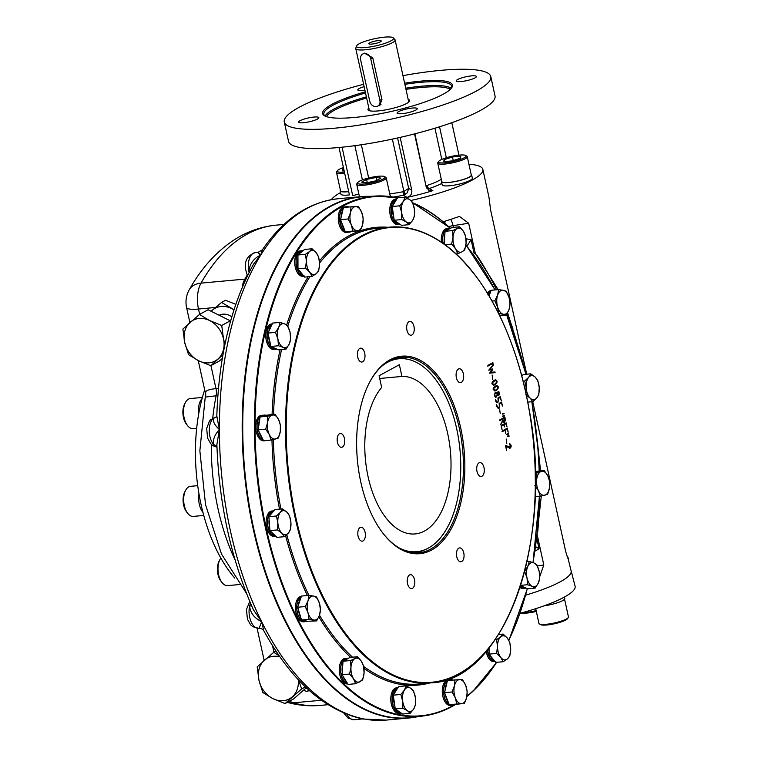 <?xml version="1.0" encoding="UTF-8"?>
<svg xmlns="http://www.w3.org/2000/svg" width="758" height="758" viewBox="0 0 758 758"><rect width="100%" height="100%" fill="white"/><g stroke="black" fill="none" stroke-linecap="round" stroke-linejoin="round"><path stroke-width="1.14" d="M343.185 170.891L342.768 168.987L343.668 168.693M344.132 170.806L342.597 170.948L342.768 168.987M344.407 172.038A14.099 2.691 167.6 0 1 343.952 172.085A14.099 2.691 167.6 0 1 337.433 170.683A14.099 2.691 167.6 0 1 343.421 167.546M344.663 173.222A15.103 2.88 167.6 0 1 343.658 173.326A15.103 2.88 167.6 0 1 336.505 172.436A15.103 2.88 167.6 0 1 336.666 171.829L337.433 170.683M336.505 172.436L340.541 190.779A15.103 2.88 -12.4 0 0 347.695 191.67A15.103 2.88 -12.4 0 0 348.699 191.566M340.408 190.163A15.454 2.947 -12.4 0 0 340.2 190.855A15.454 2.947 -12.4 0 0 348.718 191.641M340.2 190.855L340.92 194.133A15.454 2.947 -12.4 0 0 349.419 194.92M441.658 180.887A15.454 2.947 -12.4 0 0 441.45 181.579L442.17 184.857A15.454 2.947 -12.4 0 0 453.53 185.246A15.454 2.947 -12.4 0 0 470.216 180.347A15.454 2.947 -12.4 0 0 472.357 178.215L471.637 174.937A15.454 2.947 -12.4 0 0 471.154 174.406M410.817 200.491A78.027 14.885 -12.4 0 0 461.48 185.16A78.027 14.885 -12.4 0 0 482.846 169.422A78.027 14.885 -12.4 0 0 480.648 166.836A78.027 14.885 -12.4 0 0 468.918 164.211M340.569 192.541A78.027 14.885 -12.4 0 0 331.331 199.676M427.114 188.723L427.588 188.751A3.023 1.525 90.2 0 1 426.299 185.587L427.038 185.473A3.023 1.478 71.3 0 0 429.255 188.534L432.846 190.646A57.892 11.038 167.6 0 1 407.065 197.383L403.474 195.27L407.273 192.816L408.685 188.42L403.872 191.442L405.17 194.617M390.503 196.625A15.454 2.947 -12.4 0 0 390.607 196.114A15.454 2.947 -12.4 0 0 390.124 195.573M390.209 196.587A15.103 2.88 -12.4 0 0 390.266 196.189L386.229 177.846A15.103 2.88 167.6 0 1 384.135 179.93A15.103 2.88 167.6 0 1 367.829 184.715A15.103 2.88 167.6 0 1 356.724 184.327A15.103 2.88 167.6 0 1 356.885 183.72L357.653 182.583A14.099 2.691 167.6 0 1 370.69 177.495A14.099 2.691 167.6 0 1 384.657 176.642A14.099 2.691 167.6 0 1 383.074 179.04A14.099 2.691 167.6 0 1 366.578 183.701A14.099 2.691 167.6 0 1 357.653 182.583M384.657 176.642L385.831 177.363A15.103 2.88 167.6 0 1 386.229 177.846M376.243 177.419L380.923 178.111L375.949 180.821L366.294 182.83L361.604 182.128L366.578 179.428L376.243 177.419L376.878 180.319M367.279 182.621L366.578 179.428M441.45 181.579A15.454 2.947 -12.4 0 0 448.764 182.488A15.454 2.947 -12.4 0 0 469.496 177.069A15.454 2.947 -12.4 0 0 471.637 174.937M437.754 163.159L441.791 181.503A15.103 2.88 -12.4 0 0 452.896 181.882A15.103 2.88 -12.4 0 0 469.193 177.097A15.103 2.88 -12.4 0 0 471.286 175.013L467.26 156.669A15.103 2.88 167.6 0 1 453.123 162.733A15.103 2.88 167.6 0 1 437.754 163.159A15.103 2.88 167.6 0 1 437.916 162.553L438.683 161.407A14.099 2.691 167.6 0 1 459.386 155.096A14.099 2.691 167.6 0 1 465.687 155.466A14.099 2.691 167.6 0 1 452.877 161.577A14.099 2.691 167.6 0 1 438.683 161.407M465.687 155.466L466.852 156.186A15.103 2.88 167.6 0 1 467.26 156.669M444.017 159.711L452.46 156.991L460.741 156.224L460.58 158.195L452.128 160.914L443.847 161.672L444.017 159.711L444.434 161.615M453.246 160.554L452.46 156.991M443.439 221.923L445.95 220.872A78.027 14.885 167.6 0 0 457.557 217.034L459.575 216.513L468.681 223.25L475.351 253.589L498.167 289.641M516.729 341.877L507.614 312.798M537.005 534.703L541.297 496.092M540.644 471.59L537.119 439.242M568.017 558.333L571.134 570.992A78.027 14.885 167.6 0 1 549.768 586.73A78.027 14.885 167.6 0 1 525.645 595.182A78.065 14.885 -12.4 0 0 571.153 570.878A78.065 14.885 -12.4 0 0 571.039 570.537M532.741 401.645L565.686 551.511C567.571 557.755 568.462 560.029 568.358 558.333A78.027 14.885 -12.4 0 0 567.183 556.571M482.846 169.422L489.005 197.421L490.559 209.786L526.706 374.196M466.947 246.161L471.097 239.736L466.018 238.779M535.555 546.594L539.061 548.849L534.902 551.151M417.402 716.746A261.785 141.424 -95.2 0 1 408.884 718.015A261.785 141.424 -95.2 0 1 244.171 470.225A261.785 141.424 -95.2 0 1 361.121 196.635A261.785 141.424 -95.2 0 1 369.724 196.331M471.097 239.736L474.157 253.627L475.351 253.589M507.159 313.632A271.847 146.863 84.8 0 1 512.91 328.82A6.045 2.179 -19.6 0 0 512.19 328.906M537.147 534.636L543.808 564.966L539.762 576.544M262.353 249.827L260.818 254.953A261.785 141.424 -95.2 0 1 338.333 198.719C308.857 201.95 283.53 218.986 262.353 249.827M253.57 264.04L260.818 254.953C257.692 251.741 257.275 251.571 259.577 254.432M253.579 264.04C231.095 305.123 218.844 355.786 216.816 416.028L219.375 429.568A261.785 141.424 -95.2 0 1 260.818 254.953C253.494 258.506 249.524 264.068 248.908 271.639A6.045 1.09 -12 0 1 249.543 271.591M253.361 609.707L261.614 621.655A261.785 141.424 -95.2 0 1 219.375 429.568L216.883 444.69C219.166 504.999 231.332 560.01 253.361 609.697L253.333 609.621M359.008 718.072L362.779 718.707A261.785 141.424 -95.2 0 1 261.614 621.655L263.775 630.722C290.371 679.14 322.112 708.256 359.008 718.072L358.894 718.044M408.884 718.015L386.106 720.1L363.651 719.048L351.125 715.808M445.183 221.128A10.072 4.719 -108.3 0 0 444.87 223.146M519.979 613.326A78.633 14.999 -12.4 0 0 575.095 586.209L571.153 570.878M216.816 416.028L215.897 417.26A6.045 4.936 60.4 0 1 214.22 417.781C212.363 420.652 214.078 424.575 219.375 429.568C214.107 435.395 212.411 440.635 214.277 445.287A6.045 4.283 -45.4 0 1 216.93 445.95M251.533 605.576A6.045 2.634 12.9 0 1 249.628 606.059C250.282 612.89 254.271 618.092 261.614 621.655L259.189 628.211C261.273 628.42 262.799 629.254 263.775 630.722M363.651 719.048L362.03 718.982L362.779 718.707A261.785 141.424 -95.2 0 0 386.106 720.1M205.74 397.04L205.683 391.772C206.773 390.247 210.203 389.195 215.992 388.627A10.072 5.439 -95.2 0 1 216.115 395.78L205.74 397.04A25.175 10.65 12.2 0 0 205.086 398.594C205.532 395.25 205.475 392.691 204.906 390.91L198.236 360.571M564.435 597.029L564.767 598.517A15.454 2.947 167.6 0 1 544.178 605.803M247.515 275.685A6.045 2.805 155.1 0 1 247.449 275.571C243.024 263.822 245.592 256.185 255.162 252.641A15.103 8.158 84.8 0 0 248.908 271.639A15.103 8.158 -95.2 0 0 249.098 272.473M522.745 612.568A15.103 2.88 -12.4 0 0 536.133 610.616M535.716 608.683L538.947 623.417A15.103 2.88 -12.4 0 0 539.355 623.9A15.103 2.88 -12.4 0 0 551.473 623.559A15.103 2.88 -12.4 0 0 566.359 619.011A15.103 2.88 -12.4 0 0 568.292 617.543A15.103 2.88 -12.4 0 0 568.453 616.927L564.558 599.199M235.795 304.328L225.533 300.272L221.535 302.451L234.014 309.681M211.169 311.301A23.157 18.978 61.5 0 1 212.193 310.316L221.535 302.451M308.733 689.988L307.085 691.58L303.437 690.273M309.217 690.424L307.085 691.58M521.106 613.023A14.099 2.691 -12.4 0 0 536.304 611.393M539.355 623.9L540.52 624.62A14.099 2.691 -12.4 0 0 551.833 624.298A14.099 2.691 -12.4 0 0 565.724 620.053A14.099 2.691 -12.4 0 0 567.534 618.68L568.292 617.543M212.193 310.316A23.157 18.978 61.5 0 1 231.607 308.534A23.157 18.978 -118.5 0 1 233.947 309.88M305.199 688.719A23.157 18.978 -118.5 0 0 307.056 688.454M204.679 389.868A133.408 72.076 84.8 0 0 234.791 578.117M219.147 315.262A15.103 12.374 61.5 0 1 231.815 316.806M202.964 512.446A15.454 8.347 -95.2 0 1 198.994 493.884M198.681 413.944A15.454 8.347 -95.2 0 1 202.073 398.594M222.956 354.744L210.762 365.707L198.615 360.751L188.543 354.668L184.677 342.417L182.905 329.029L199.487 314.437L208.08 309.766L230.299 320.805L230.46 321.525M222.321 358.43L219.356 361.035L210.762 365.707M306.308 687.743L293.63 698.895L285.046 703.566L272.889 698.611L262.827 692.528L258.961 680.277L257.189 666.888L273.771 652.297L275.969 651.103M199.487 314.437L209.559 320.52L221.715 325.476L230.299 320.805M224.936 344.369L223.496 338.864L221.715 325.476M273.771 652.297L279.171 655.831M305.417 686.909L301.637 688.965L298.586 680.002M301.637 688.965L285.046 703.566M197.724 485.67L190.514 486.333A15.103 8.158 84.8 0 0 188.714 486.892A15.103 8.158 84.8 0 0 185.625 490.312A15.103 8.158 84.8 0 0 187.738 513.374A15.103 8.158 84.8 0 0 193.271 516.406L203.76 515.449M220.853 558.077A15.103 8.158 84.8 0 0 219.953 559.527A15.103 8.158 84.8 0 0 218.598 563.27A15.103 8.158 84.8 0 0 222.066 582.589A15.103 8.158 84.8 0 0 227.599 585.621L239.31 584.551M202.386 397.448L190.324 398.547A15.103 8.158 84.8 0 0 185.435 402.536A15.103 8.158 84.8 0 0 187.548 425.598A15.103 8.158 84.8 0 0 193.082 428.63L196.673 428.298M218.02 358.979A23.157 18.978 61.5 0 1 198.615 360.751A23.157 18.978 -118.5 0 1 184.677 342.417A23.157 18.978 61.5 0 1 190.154 322.302A23.157 18.978 61.5 0 1 209.559 320.52A23.157 18.978 61.5 0 1 223.496 338.864A23.157 18.978 61.5 0 1 218.02 358.979M298.245 679.642A23.157 18.978 61.5 0 1 292.304 696.829A23.157 18.978 61.5 0 1 272.889 698.611A23.157 18.978 -118.5 0 1 258.961 680.277A23.157 18.978 61.5 0 1 264.438 660.161A23.157 18.978 61.5 0 1 279.901 656.873M185.625 490.312L184.772 491.942A13.085 7.068 84.8 0 0 186.601 511.934L187.738 513.374M219.953 559.527L219.1 561.157A13.085 7.068 84.8 0 0 217.925 564.397A13.085 7.068 84.8 0 0 220.929 581.149L222.066 582.589M185.435 402.536L184.582 404.166A13.085 7.068 84.8 0 0 186.411 424.148L187.548 425.598M458.941 155.134L451.806 122.701M432.846 190.646L428.715 190.173L426.11 186.506L414.55 133.91M441.848 183.417A43.291 8.262 -12.4 0 1 429.255 188.534L427.588 188.751M407.065 197.383C410.628 196.265 412.2 193.887 411.784 190.249L400.167 137.387M389.754 193.877A40.278 7.684 -12.4 0 0 403.057 191.736L403.474 195.27A43.291 8.262 -12.4 0 1 393.175 197.033M349.135 193.555L339.006 147.497M358.866 194.057L352.707 195.659L342.057 147.204M363.622 84.29A105.722 20.163 -12.4 0 0 298.946 107.418A105.722 20.163 -12.4 0 0 284.288 122L288.533 141.31A105.722 20.163 -12.4 0 0 396.112 138.297A105.722 20.163 -12.4 0 0 495.031 95.906L490.786 76.596A105.722 20.163 -12.4 0 0 402.953 75.639M425.92 185.634L414.91 133.815M403.057 191.736L403.872 191.442L392.369 139.112M364.134 86.649A10.318 1.971 -12.4 0 0 357.795 89.946A10.318 1.971 -12.4 0 0 362.684 90.553A10.318 1.971 -12.4 0 0 364.939 90.278M317.403 119.091A10.318 1.971 -12.4 0 0 318.834 117.67A10.318 1.971 -12.4 0 0 308.335 117.964A10.318 1.971 -12.4 0 0 298.671 122.104A10.318 1.971 -12.4 0 0 306.26 122.36A10.318 1.971 -12.4 0 0 317.403 119.091M412.39 108.043A10.318 1.971 -12.4 0 0 402.043 110.223A10.318 1.971 -12.4 0 0 397.116 113.084A10.318 1.971 -12.4 0 0 404.706 113.34A10.318 1.971 -12.4 0 0 415.839 110.071A10.318 1.971 -12.4 0 0 417.27 108.65A10.318 1.971 -12.4 0 0 412.39 108.043M457.671 79.505A10.318 1.971 -12.4 0 0 456.24 80.926A10.318 1.971 -12.4 0 0 463.83 81.191A10.318 1.971 -12.4 0 0 474.963 77.922A10.318 1.971 -12.4 0 0 476.403 76.492A10.318 1.971 -12.4 0 0 468.814 76.236A10.318 1.971 -12.4 0 0 457.671 79.505M284.288 122A105.722 20.163 -12.4 0 0 391.867 118.987A105.722 20.163 -12.4 0 0 490.786 76.596M365.28 91.822A66.448 12.678 -12.4 0 0 324.396 115.699A66.448 12.678 -12.4 0 0 377.721 114.193A66.448 12.678 -12.4 0 0 443.222 94.2A66.448 12.678 -12.4 0 0 451.73 87.71A66.448 12.678 -12.4 0 0 404.611 83.181M405.71 88.203A65.444 12.479 167.6 0 1 451.275 88.316A65.444 12.479 -12.4 0 0 451.664 86.213A65.444 12.479 -12.4 0 0 404.867 84.337M365.527 92.988A65.444 12.479 -12.4 0 0 323.827 114.316A65.444 12.479 -12.4 0 0 325.03 116.05M408.183 99.45A21.347 4.074 167.6 0 1 409.434 101.364A21.347 4.074 167.6 0 1 389.688 109.067A21.347 4.074 167.6 0 1 368.53 110.355A21.347 4.074 167.6 0 1 368.852 108.091M369.269 110.687A20.343 3.875 167.6 0 1 369.155 110.422A20.343 3.875 167.6 0 1 369.241 109.844M408.571 101.202A20.343 3.875 167.6 0 1 408.884 101.686A20.343 3.875 167.6 0 1 408.894 101.97M356.516 46.001L355.805 48.152A20.134 3.837 -12.4 0 0 355.767 48.597A20.134 3.837 -12.4 0 0 376.262 48.029A20.134 3.837 -12.4 0 0 395.108 39.956A20.134 3.837 -12.4 0 0 394.89 39.558L393.345 37.9A18.978 3.619 -12.4 0 0 378.574 37.957A18.978 3.619 -12.4 0 0 359.112 43.803A18.978 3.619 -12.4 0 0 356.516 46.001A18.978 3.619 -12.4 0 0 375.788 45.878A18.978 3.619 -12.4 0 0 393.345 37.9M379.379 105.741L381.975 99.753L372.746 57.76L364.38 53.145L362.807 53.998A6.045 4.955 -118.5 0 0 360.628 59.768L369.762 101.278A6.045 4.955 -118.5 0 0 377.702 106.12A6.045 4.955 -118.5 0 0 379.881 100.35L370.757 58.84A6.045 4.955 -118.5 0 0 362.807 53.998M380.327 41.861A6.339 1.213 167.6 0 1 373.827 43.812A6.339 1.213 167.6 0 1 368.89 43.831A6.339 1.213 167.6 0 1 374.755 41.159A6.339 1.213 167.6 0 1 381.198 41.121A6.339 1.213 167.6 0 1 380.327 41.861M379.947 104.898A6.045 4.955 -118.5 0 0 380.563 104.841M279.351 261.103A261.065 141.035 84.8 0 0 316.768 669.475M301.371 596.347L301.267 596.356A12.791 6.907 84.8 0 0 295.449 607.632A12.791 6.907 84.8 0 0 303.598 621.825L305.18 621.674M401.228 713.06L397.732 712.558L395.212 710.142L393.279 706.248L392.227 701.463L392.218 696.517L393.25 692.168L395.174 689.079L397.903 687.695L396.595 687.809A12.791 6.907 84.8 0 0 391.109 695.275A12.791 6.907 84.8 0 0 392.852 708.465A12.791 6.907 84.8 0 0 398.926 713.269L400.518 713.126M263.054 415.195L261.463 415.346A12.791 6.907 84.8 0 0 257.682 418.094A12.791 6.907 84.8 0 0 256.441 432.572A12.791 6.907 84.8 0 0 263.803 440.815L265.385 440.663M273.505 510.845L271.914 510.987A12.791 6.907 84.8 0 0 266.626 517.525A12.791 6.907 84.8 0 0 267.631 530.458A12.791 6.907 84.8 0 0 274.244 536.456L275.836 536.313M449.655 679.822L448.063 679.973A12.791 6.907 84.8 0 0 442.302 689.808A12.791 6.907 84.8 0 0 446.585 703.85A12.791 6.907 84.8 0 0 450.404 705.442L451.986 705.291M346.633 658.295L345.042 658.446A12.791 6.907 84.8 0 0 339.774 674.677A12.791 6.907 84.8 0 0 347.382 683.915L347.78 683.877M490.985 290.579L490.871 290.589A12.791 6.907 84.8 0 0 487.309 292.986M303.039 250.756L300.519 250.813A12.791 6.907 84.8 0 0 294.805 264.172A12.791 6.907 84.8 0 0 302.849 276.282L303.854 276.187M400.177 224.387L396.68 223.885L394.16 221.469L392.227 217.574L391.175 212.79L391.166 207.844L392.199 203.504L394.113 200.406L396.851 199.022L395.543 199.136A12.791 6.907 84.8 0 0 389.83 212.496A12.791 6.907 84.8 0 0 397.874 224.605L399.457 224.453M486.172 651.463A12.791 6.907 84.8 0 0 492.814 661.526A12.791 6.907 84.8 0 0 493.951 661.601L494.955 661.507M519.997 587.535A12.791 6.907 84.8 0 0 522.963 588.426L524.545 588.284M345.657 206.82L344.066 206.972A12.791 6.907 84.8 0 0 338.362 220.332A12.791 6.907 84.8 0 0 346.406 232.441L347.988 232.289M272.217 323.912L271.506 323.979A12.791 6.907 84.8 0 0 265.793 337.348A12.791 6.907 84.8 0 0 273.846 349.447L275.429 349.305M448.679 228.347L447.087 228.499A12.791 6.907 84.8 0 0 441.421 242.247M344.464 438.484A6.964 3.762 -95.2 0 1 341.593 447.324A6.964 3.762 -95.2 0 1 337.215 440.73A6.964 3.762 -95.2 0 1 340.323 433.453A6.964 3.762 -95.2 0 1 344.464 438.484M364.712 353.19A6.964 3.762 -95.2 0 1 361.841 362.03A6.964 3.762 -95.2 0 1 357.454 355.445A6.964 3.762 -95.2 0 1 360.571 348.159A6.964 3.762 -95.2 0 1 364.712 353.19M413.963 326.404A6.964 3.762 -95.2 0 1 411.092 335.244A6.964 3.762 -95.2 0 1 406.714 328.65A6.964 3.762 -95.2 0 1 409.822 321.373A6.964 3.762 -95.2 0 1 413.963 326.404M463.384 373.808A6.964 3.762 -95.2 0 1 460.513 382.657A6.964 3.762 -95.2 0 1 456.136 376.063A6.964 3.762 -95.2 0 1 459.244 368.786A6.964 3.762 -95.2 0 1 463.384 373.808M484.011 467.639A6.964 3.762 -95.2 0 1 481.141 476.479A6.964 3.762 -95.2 0 1 476.763 469.894A6.964 3.762 -95.2 0 1 479.871 462.607A6.964 3.762 -95.2 0 1 484.011 467.639M463.773 552.933A6.964 3.762 -95.2 0 1 460.902 561.773A6.964 3.762 -95.2 0 1 456.515 555.178A6.964 3.762 -95.2 0 1 459.632 547.901A6.964 3.762 -95.2 0 1 463.773 552.933M414.512 579.718A6.964 3.762 -95.2 0 1 411.641 588.559A6.964 3.762 -95.2 0 1 407.264 581.964A6.964 3.762 -95.2 0 1 410.372 574.687A6.964 3.762 -95.2 0 1 414.512 579.718M365.1 532.315A6.964 3.762 -95.2 0 1 362.229 541.155A6.964 3.762 -95.2 0 1 357.842 534.561A6.964 3.762 -95.2 0 1 360.96 527.284A6.964 3.762 -95.2 0 1 365.1 532.315M509.376 443.354C511.641 445.154 511.792 446.822 509.812 448.366L506.022 446.159L506.571 450.479L505.472 445.496L510.674 447.229L509.404 443.345M509.888 447.665L510.674 447.229M506.192 438.996L506.808 443.525L506.192 438.996M507.055 433.879L508.476 433.519L508.599 434.116L507.197 434.467L507.055 433.879M507.538 436.03L508.95 435.679L509.082 436.286L507.67 436.636L507.538 436.03M507.31 428.175L508.192 432.193L507.102 429.037L505.378 429.976L505.709 433.311L505.017 430.174L502.421 431.586L502.27 430.914L507.31 428.175M501.616 426.072L502.014 429.625L501.123 425.579L506.126 422.85L507.017 426.896L505.918 423.731L504.222 424.651L504.326 426.934L503.862 424.85L501.237 426.1M504.866 417.08L505.444 420.093L504.468 422.291L503.464 422.263L502.639 421.097L500.905 424.537L502.44 420.339L502.213 419.288L500.005 420.482L499.854 419.809L504.866 417.08M502.582 413.517L503.994 413.167L504.127 413.764L502.715 414.105L502.582 413.517M503.066 415.678L504.468 415.327L504.601 415.934L503.198 416.284L503.066 415.678M499.607 409.045L500.223 413.565L499.607 409.045M499.55 406.004L499.01 408.06C497.674 408.41 496.85 407.283 496.528 404.668L497.911 407.321L498.859 407.378L499.418 406.667L499.124 403.37L501.569 402.043L502.44 406.042L501.36 402.924L499.636 403.862L499.01 408.06L498.072 408.268M498.357 400.527L497.816 402.631C496.481 402.991 495.656 401.863 495.334 399.248L496.717 401.892L497.665 401.948L498.224 401.228L497.93 397.95L500.375 396.624L501.246 400.612L500.166 397.495L498.442 398.433L497.816 402.631L496.878 402.839M497.049 393.07L498.262 391.393L498.859 391.573L499.494 394.605L498.451 395.638L497.494 395.098L495.836 397.467L494.491 395.581L495.145 392.549L495.846 392.218L497.049 393.07L495.628 392.265M496.234 390.522L494.917 390.957C492.359 389.119 492.946 387.291 496.67 385.471C499.01 386.523 498.859 388.2 496.234 390.522M494.965 384.78L493.657 385.216C491.099 383.368 491.677 381.539 495.41 379.739C497.741 380.781 497.599 382.458 494.965 384.78M492.131 375.049L492.747 379.569L492.131 375.049M490.464 372.33L494.955 371.951L495.097 372.652L489.583 373.135L492.008 369.8L488.91 370.084L493.306 364.475L493.458 365.176L489.82 369.279L492.586 369.004L492.766 369.828L490.047 372.368L494.529 371.998L494.68 372.69M492.89 362.656L493.041 363.328L488.038 366.048L487.887 365.375L492.89 362.656M389.83 359.889A99.175 53.581 -95.2 0 1 464.73 473.134A99.175 53.581 -95.2 0 1 383.415 533.831A99.175 53.581 -95.2 0 1 369.544 382.383A99.175 53.581 -95.2 0 1 389.83 359.889M492.473 362.694L492.615 363.366L487.612 366.086M492.766 369.828L490.047 372.368M492.16 369.042L492.349 369.866M492.88 364.513L493.041 365.214L489.82 369.279M492.008 369.8L488.484 370.122M496.642 382.041L494.548 384.818L493.449 385.225M495.192 379.767L496.528 381.047M495.163 380.525L491.857 383.131M491.904 383.842L493.335 384.533M494.822 384.098C496.878 382.79 497.068 381.587 495.381 380.497C492.596 381.302 491.98 382.638 493.534 384.524L494.822 384.098M497.911 387.783L495.808 390.56L494.709 390.967M496.452 385.509L497.798 386.788M496.433 386.267L493.117 388.863M493.164 389.584L494.604 390.275M496.083 389.839C498.139 388.532 498.328 387.329 496.651 386.239C493.856 387.035 493.24 388.38 494.794 390.266L496.083 389.839M497.077 395.136L495.628 397.457M495.647 392.957L494.339 394.425M494.614 396.046L495.741 396.728M498.11 392.104L497.106 392.777M497.021 393.07L496.983 393.847M497.115 394.387L498.148 394.984M498.053 391.441L499.067 392.606M499.19 394.198L498.243 395.619M498.631 394.909L498.319 392.047C497.125 393.08 497.134 394.065 498.357 395.003L498.631 394.909M496.291 396.624C497.485 395.041 497.343 393.8 495.865 392.909C494.434 394.179 494.462 395.449 495.95 396.737L496.291 396.624M500.166 397.495L498.015 398.471M499.986 396.832L500.138 397.495M495.798 401.257L497.087 402.062M501.36 402.924L499.209 403.9M501.18 402.261L501.332 402.924M496.992 406.686L498.281 407.491M504.051 415.365L504.184 415.971L502.772 416.322M503.577 413.205L503.71 413.802L502.298 414.143M504.667 417.952L502.573 419.089L504.316 421.619L504.667 417.952L502.184 419.288M502.421 420.387L502.63 421.097L500.479 424.575M502.658 421.164L503.795 421.704M504.487 417.288L504.629 417.952M505.017 420.453L503.871 422.405M502.213 419.288L499.588 420.519M503.577 421.761L504.316 421.619M503.862 424.85L501.199 426.11M505.918 423.731L503.833 424.85M505.738 423.068L505.889 423.731M506.922 428.384L507.074 429.047M505.017 430.174L501.995 431.624M507.102 429.037L504.989 430.174M508.523 435.717L508.656 436.324L507.244 436.674M508.05 433.557L508.182 434.163L506.77 434.505M509.385 443.411L510.551 444.851M510.778 446.983L509.926 448.404M505.415 445.382L510.257 447.267M369.336 382.79A98.17 53.032 -95.2 0 1 389.195 360.931A98.17 53.032 -95.2 0 1 400.935 357.283A98.17 53.032 -95.2 0 1 462.702 450.205A98.17 53.032 -95.2 0 1 418.842 552.8A98.17 53.032 -95.2 0 1 383.131 533.461M397.95 357.719A98.17 53.032 -95.2 0 1 404.166 358.458L408.164 359.358A96.882 52.34 84.8 0 0 387.49 362.333A96.882 52.34 84.8 0 0 382.316 365.763M399.002 547.854A96.882 52.34 84.8 0 0 425.579 549.446L421.808 551.066A98.17 53.032 -95.2 0 1 415.839 552.923M448.622 228.357L445.609 229.721L443.667 232.772L442.615 237.093L442.833 243.223M443.667 232.772L445.666 229.769L449.958 228.234A12.791 6.907 84.8 0 0 446.471 230.527L450.688 228.234A12.791 6.907 84.8 0 0 449.958 228.234M442.966 243.318L443.089 242.096M442.729 242.153L442.71 237.207L443.743 232.858M444.88 233.995A12.791 6.907 84.8 0 0 444.302 242.086L445.069 231.294L446.471 230.527M450.688 228.234L452.09 227.476L459.623 226.784L457.017 228.613L452.602 230.603L445.069 231.294M452.602 230.603L453.028 237.263L451.635 244.095L455.567 248.851L457.699 253.769L462.115 251.779A12.081 6.528 -95.2 0 1 455.567 248.851A12.081 6.528 -95.2 0 1 453.028 237.263A12.081 6.528 -95.2 0 1 457.017 228.613A12.081 6.528 -95.2 0 1 463.555 231.541A12.081 6.528 -95.2 0 1 466.104 243.119L464.72 249.951L462.115 251.779A12.081 6.528 84.8 0 0 466.104 243.119L465.677 236.458L463.555 231.541L459.623 226.784M451.635 244.095L444.908 244.711M444.15 244.161L444.302 242.086M457.699 253.769L456.013 253.921M522.035 375.94L523.238 374.518L530.771 373.827L535.195 377.124A12.081 6.528 -95.2 0 1 539.232 387.452L538.834 394.492L536.73 397.978L532.817 401.645L527.72 402.11M532.817 401.645L530.193 398.177A12.081 6.528 84.8 0 0 536.73 397.978A12.081 6.528 -95.2 0 0 539.232 387.452L537.81 380.582L535.195 377.124A12.081 6.528 -95.2 0 0 528.658 377.313L530.771 373.827M525.967 393.563L526.166 387.85A12.081 6.528 -95.2 0 0 530.193 398.177L525.768 394.88M524.744 380.971L528.658 377.313A12.081 6.528 -95.2 0 0 526.166 387.85L524.744 380.971L523.058 381.132M272.548 323.893L270.028 325.201L268.086 328.252L267.034 332.572L267.015 337.509L268.038 342.313L269.943 346.235L272.454 348.699L275.542 349.286M272.653 348.68L276.708 349.182A12.791 6.907 84.8 0 0 276.973 349.154L272.444 347.126A12.791 6.907 84.8 0 0 276.708 349.182M272.643 348.737L270.199 346.216M270.132 346.321L268.341 342.275M268.199 342.417L267.148 337.632L267.129 332.696L268.161 328.347L270.085 325.258L272.596 323.893M268.578 335.747A12.791 6.907 84.8 0 0 270.35 343.772L267.991 333.075L271.686 325.078A12.791 6.907 84.8 0 0 268.919 331.075M272.444 347.126L270.938 346.444L270.35 343.772M271.686 325.078L272.605 323.079L280.138 322.387L284.819 323.998L287.689 325.769L290.068 332.374L290.627 339.139L289.224 344.056L286.022 349.135L278.489 349.826L276.973 349.154M275.524 332.383L277.902 338.987A12.081 6.528 -95.2 0 1 278.736 327.304L275.524 332.383L267.991 333.075M286.022 349.135L283.151 347.363A12.081 6.528 -95.2 0 0 289.224 344.056A12.081 6.528 -95.2 0 0 290.068 332.374A12.081 6.528 84.8 0 0 284.819 323.998A12.081 6.528 -95.2 0 0 278.736 327.304L280.138 322.387M278.47 345.762L277.902 338.987A12.081 6.528 -95.2 0 0 283.151 347.363L278.47 345.762L270.938 346.444M343.402 207.711L340.645 211.245L339.593 215.566L339.575 220.502L340.598 225.297L342.512 229.229L345.013 231.692L348.102 232.28M345.269 231.597L342.73 229.21M345.601 206.83L343.668 207.493M349.277 232.175A12.791 6.907 84.8 0 0 351.257 231.417L346.728 231.55A12.791 6.907 84.8 0 0 349.277 232.175L345.212 231.673M342.692 229.304L340.901 225.268M340.759 225.41L340.001 220.455M339.707 220.625L339.698 215.679L340.73 211.33L343.374 207.825M343.781 207.474L346.937 206.707A12.791 6.907 84.8 0 0 345.117 207.36M341.488 222.056A12.791 6.907 84.8 0 0 344.293 229.21L340.56 219.668L342.872 209.938A12.791 6.907 84.8 0 0 341.138 217.233M348.851 207.01A12.791 6.907 84.8 0 0 346.937 206.707M342.872 209.938L343.45 207.512L350.982 206.82L350.442 212.818L348.093 218.977L340.56 219.668M350.982 206.82L358.525 206.593L361.756 212.477L363.186 218.522L362.646 224.52L360.296 230.678L351.257 231.417M346.728 231.55L345.222 231.597L344.293 229.21M360.296 230.678L345.222 231.597M352.754 230.906L351.333 224.861L348.093 218.977M350.442 212.818A12.081 6.528 -95.2 0 1 355.654 206.621A12.081 6.528 -95.2 0 1 361.756 212.477A12.081 6.528 84.8 0 1 362.646 224.52A12.081 6.528 -95.2 0 1 357.425 230.716A12.081 6.528 -95.2 0 1 351.333 224.861A12.081 6.528 -95.2 0 1 350.442 212.818M520.32 586.531L521.57 587.677L524.659 588.265M525.825 588.161A12.791 6.907 84.8 0 0 526.09 588.132L521.561 586.105A12.791 6.907 84.8 0 0 525.825 588.161L521.769 587.658M521.769 587.706L520.348 586.446M535.139 588.113L532.268 586.341A12.081 6.528 -95.2 0 0 538.351 583.035L539.743 578.117L539.184 571.352L536.806 564.748L533.935 562.967A12.081 6.528 -95.2 0 1 539.184 571.352A12.081 6.528 -95.2 0 1 538.351 583.035L535.139 588.113L527.606 588.805L526.09 588.132M521.561 586.105L520.594 585.669M527.587 584.731L527.018 577.966A12.081 6.528 84.8 0 0 532.268 586.341L527.587 584.731L520.689 585.365M529.255 561.365L533.935 562.967A12.081 6.528 -95.2 0 0 527.852 566.273A12.081 6.528 -95.2 0 0 527.018 577.966L524.64 571.361L527.852 566.273L529.255 561.365L527.037 561.564M487.119 649.663L488.143 654.457L490.056 658.389L492.567 660.853L495.656 661.44M495.846 661.421L492.757 660.881L490.236 658.465L488.446 654.429M488.304 654.571L487.252 649.786M490.398 655.793A12.791 6.907 84.8 0 0 494.368 660.758L489.081 654.135L489.062 647.967M488.711 648.403A12.791 6.907 84.8 0 0 489.071 651.368M503.217 661.734L500.82 657.499A12.081 6.528 -95.2 0 0 507.415 658.882L509.793 656.201L510.684 649.208L509.764 642.377L507.367 638.151A12.081 6.528 -95.2 0 1 510.684 649.208A12.081 6.528 -95.2 0 1 507.415 658.882L503.217 661.734L495.685 662.416L494.368 660.758M496.613 653.443L497.504 646.451A12.081 6.528 84.8 0 0 500.82 657.499L496.613 653.443L489.081 654.135M496.585 639.619L500.773 636.777A12.081 6.528 -95.2 0 0 497.504 646.451L496.585 639.619L495.145 639.752M503.16 634.095L507.367 638.151A12.081 6.528 -95.2 0 0 500.773 636.777L503.16 634.095L498.593 634.512M396.851 199.013L394.056 200.358L392.123 203.409L391.062 207.73L391.043 212.666L392.066 217.461L393.98 221.393L396.491 223.856L399.57 224.444M392.616 209.246A12.791 6.907 84.8 0 0 393.819 217.499L392.218 206.489L396.5 199.572A12.791 6.907 84.8 0 0 393.288 204.764M395.685 221.27A12.791 6.907 84.8 0 0 400.101 224.34L394.217 220.256L393.819 217.499M396.5 199.572L397.58 197.847L405.113 197.156L403.332 201.391L399.75 205.806L392.218 206.489M405.113 197.156L409.699 199.629L412.475 202.272L414.37 209.066L414.474 216.03L412.693 220.265L409.112 224.671L401.579 225.363L400.101 224.34M409.112 224.671L406.335 222.037L401.749 219.564L394.217 220.256M401.749 219.564L401.655 212.6L399.75 205.806M403.332 201.391A12.081 6.528 -95.2 0 1 409.699 199.629A12.081 6.528 -95.2 0 1 414.37 209.066A12.081 6.528 84.8 0 1 412.693 220.265A12.081 6.528 -95.2 0 1 406.335 222.037A12.081 6.528 -95.2 0 1 401.655 212.6A12.081 6.528 -95.2 0 1 403.332 201.391M301.921 250.69L299.031 252.035L297.098 255.086L296.037 259.407L296.018 264.343L297.041 269.137L298.955 273.07L301.466 275.533L304.545 276.12M304.744 276.101L301.665 275.514M301.656 275.561L299.173 273.051M299.135 273.145L297.344 269.109M297.202 269.251L296.511 264.409M296.151 264.466L296.141 259.52L297.174 255.171L299.088 252.082L303.209 250.566A12.791 6.907 84.8 0 0 299.258 253.892L304.526 249.458L312.059 248.776L316.266 252.831L318.663 257.057L319.582 263.888L318.692 270.881L316.304 273.562L312.116 276.414L304.583 277.096L299.296 270.473A12.791 6.907 84.8 0 0 303.257 275.448M297.951 257.758A12.791 6.907 84.8 0 0 297.97 266.049L297.941 254.991L299.258 253.892M299.296 270.473L297.97 268.815L297.97 266.049M305.474 254.3L306.393 261.131A12.081 6.528 -95.2 0 1 309.671 251.457L305.474 254.3L297.941 254.991M312.116 276.414L309.719 272.188A12.081 6.528 -95.2 0 0 316.304 273.562A12.081 6.528 -95.2 0 0 319.582 263.888A12.081 6.528 84.8 0 0 316.266 252.831A12.081 6.528 -95.2 0 0 309.671 251.457L312.059 248.776M305.502 268.124L306.393 261.131A12.081 6.528 -95.2 0 0 309.719 272.188L305.502 268.124L297.97 268.815M535.385 484.125L536.768 478.866L536.835 472.48L541.411 471.381A12.081 6.528 -95.2 0 1 547.788 475.806L549.588 481.339L549.522 487.726L547.646 494.273L540.302 496.31L535.12 496.784A12.791 6.907 84.8 0 0 535.878 496.803A12.791 6.907 84.8 0 0 536.645 496.651M535.262 471.514L544.178 470.443L547.788 475.806A12.081 6.528 -95.2 0 1 549.522 487.726A12.081 6.528 -95.2 0 1 544.879 495.211A12.081 6.528 84.8 0 1 538.502 490.786L534.892 485.414M540.302 496.31L538.502 490.786A12.081 6.528 -95.2 0 1 536.768 478.866A12.081 6.528 -95.2 0 1 541.411 471.381L544.178 470.443M536.835 472.48L535.29 472.622M490.89 290.835L489.393 291.811L487.82 294.824M487.896 294.919L489.45 291.858L490.871 290.901M489.137 296.018L490.322 292.531A12.791 6.907 84.8 0 0 488.834 295.506M490.322 292.531L491.08 290.295L498.612 289.603L497.627 295.108A12.081 6.528 -95.2 0 1 503.321 290.314L498.612 289.603M506.278 315.129L503.369 314.248A12.081 6.528 84.8 0 0 509.073 309.463A12.081 6.528 -95.2 0 0 509.044 297.496A12.081 6.528 -95.2 0 0 503.321 290.314L506.221 291.195L509.044 297.496L510.058 303.958L509.073 309.463L506.278 315.129L499.702 315.735M498.66 313.537L497.646 307.075A12.081 6.528 -95.2 0 0 503.369 314.248L498.631 313.547M494.832 300.774L497.627 295.108A12.081 6.528 -95.2 0 0 497.646 307.075L494.832 300.774L492.037 301.03M346.577 658.304L343.564 659.668L341.621 662.719L340.569 667.04L340.55 671.976L341.574 676.771L343.488 680.703L345.989 683.166L347.695 683.725L346.188 683.148M346.188 683.195L343.668 680.779L341.735 676.885L340.683 672.1L340.674 667.154L341.697 662.805L343.62 659.716L347.913 658.181A12.791 6.907 84.8 0 0 344.426 660.474L348.642 658.181A12.791 6.907 84.8 0 0 347.913 658.181M343.27 676.667A12.791 6.907 84.8 0 0 346.908 682.475L342.057 674.734L342.834 663.942A12.791 6.907 84.8 0 0 342.256 672.033M342.834 663.942L343.023 661.241L344.426 660.474M350.556 660.55L354.971 658.56A12.081 6.528 84.8 0 0 350.982 667.211L350.556 660.55L343.023 661.241M357.577 656.731L361.509 661.488A12.081 6.528 -95.2 0 0 354.971 658.56L357.577 656.731L350.044 657.423L348.642 658.181M349.59 674.042L353.522 678.798L355.654 683.716L362.675 679.898L364.058 673.066L363.632 666.405L361.509 661.488A12.081 6.528 -95.2 0 1 364.058 673.066A12.081 6.528 -95.2 0 1 360.069 681.726A12.081 6.528 -95.2 0 1 353.522 678.798A12.081 6.528 -95.2 0 1 350.982 667.211L349.59 674.042L342.057 674.734M355.654 683.716L348.121 684.408L346.908 682.475M447.4 680.703L444.643 684.237L443.591 688.567L443.572 693.494L444.595 698.298L446.5 702.23L449.011 704.694L452.1 705.281M449.267 704.599L446.756 702.202M449.598 679.831L447.665 680.485M447.779 680.476L450.934 679.708A12.791 6.907 84.8 0 0 449.115 680.352M446.689 702.306L444.756 698.412L443.705 693.627L443.686 688.681L444.719 684.332L447.372 680.826M449.21 704.675L453.265 705.177A12.791 6.907 84.8 0 0 455.255 704.419L450.726 704.552A12.791 6.907 84.8 0 0 453.265 705.177M445.486 695.058A12.791 6.907 84.8 0 0 448.281 702.211L444.558 692.67L446.869 682.939A12.791 6.907 84.8 0 0 445.136 690.235M452.848 680.011A12.791 6.907 84.8 0 0 450.934 679.708M450.726 704.552L449.219 704.599L448.281 702.211M464.294 703.68L466.644 697.521A12.081 6.528 -95.2 0 1 461.423 703.718L455.255 704.419M456.752 703.907L455.321 697.862L452.09 691.978L454.44 685.819A12.081 6.528 84.8 0 0 455.321 697.862A12.081 6.528 -95.2 0 0 461.423 703.718L449.219 704.599M465.753 685.478A12.081 6.528 -95.2 0 1 466.644 697.521L467.174 691.523L465.753 685.478A12.081 6.528 -95.2 0 0 459.651 679.623L462.522 679.594L465.753 685.478M454.98 679.822L454.44 685.819A12.081 6.528 -95.2 0 1 459.651 679.623L447.447 680.513L446.869 682.939M452.09 691.978L444.558 692.67M273.449 510.845L270.435 512.209L268.493 515.26L267.432 519.581L267.413 524.517L268.436 529.311L270.35 533.244L272.861 535.707L275.95 536.294M276.139 536.276L273.051 535.735L270.53 533.319L268.597 529.425L267.546 524.64L267.536 519.704L268.569 515.355L270.483 512.266L273.865 510.807M271.336 531.964A12.791 6.907 84.8 0 0 275.561 536.02L269.924 530.609L269.109 519.486A12.791 6.907 84.8 0 0 269.725 527.833M273.723 510.977A12.791 6.907 84.8 0 0 270.104 515.269L274.927 509.547L282.459 508.864L286.884 512.152A12.081 6.528 84.8 0 0 280.356 512.351L282.459 508.864M269.109 519.486L268.901 516.7L270.104 515.269M277.456 529.918L281.891 533.215A12.081 6.528 -95.2 0 1 277.854 522.878L277.456 529.918L269.924 530.609M276.433 516.009L280.356 512.351A12.081 6.528 -95.2 0 0 277.854 522.878L276.433 516.009L268.901 516.7M284.506 536.673L288.419 533.016L290.522 529.529L290.92 522.489L289.499 515.62L286.884 512.152A12.081 6.528 -95.2 0 1 290.92 522.489A12.081 6.528 -95.2 0 1 288.419 533.016A12.081 6.528 -95.2 0 1 281.891 533.215L284.506 536.673L276.973 537.365L275.561 536.02M262.998 415.204L259.985 416.568L258.042 419.619L256.981 423.94L256.971 428.876L257.995 433.671L259.899 437.603L263.424 440.474M264.438 440.673L265.328 440.673M263.396 440.417L260.079 437.679L258.156 433.784L257.104 429L257.085 424.054L258.118 419.705L260.041 416.616L264.334 415.081A12.791 6.907 84.8 0 0 261.567 416.512L265.973 415.289A12.791 6.907 84.8 0 0 264.334 415.081M265.688 440.635L264.551 440.663M265.887 440.54A12.791 6.907 84.8 0 0 266.664 440.55A12.791 6.907 84.8 0 0 267.432 440.398M259.236 432.032A12.791 6.907 84.8 0 0 262.476 438.569L258.156 429.852L259.71 419.506A12.791 6.907 84.8 0 0 258.544 427.266M259.71 419.506L260.098 416.919L261.567 416.512M265.688 429.161L269.298 434.533A12.081 6.528 -95.2 0 1 267.565 422.613L265.688 429.161L258.156 429.852M267.631 416.227L274.974 414.19L278.584 419.553A12.081 6.528 84.8 0 0 272.207 415.128A12.081 6.528 -95.2 0 0 267.565 422.613L267.631 416.227L260.098 416.919M271.089 440.057L278.442 438.02L280.308 431.473L280.375 425.086L278.584 419.553A12.081 6.528 -95.2 0 1 280.308 431.473A12.081 6.528 -95.2 0 1 275.666 438.958A12.081 6.528 -95.2 0 1 269.298 434.533L271.089 440.057L263.557 440.749L262.476 438.569M274.974 414.19L265.973 415.289M397.884 687.695L395.117 689.031L393.175 692.073L392.113 696.403L392.094 701.33L393.118 706.134L395.032 710.066L397.543 712.529L400.631 713.117M396.737 709.943A12.791 6.907 84.8 0 0 401.162 713.013L395.269 708.92L393.667 697.919A12.791 6.907 84.8 0 0 394.871 706.172M397.562 688.245A12.791 6.907 84.8 0 0 394.34 693.437L398.632 686.521L406.165 685.829L410.751 688.302A12.081 6.528 -95.2 0 1 415.431 697.739A12.081 6.528 -95.2 0 1 413.745 708.938A12.081 6.528 -95.2 0 1 407.387 710.71L402.801 708.237L395.269 708.92M402.801 708.237L402.706 701.273L400.802 694.47L404.393 690.064A12.081 6.528 84.8 0 0 402.706 701.273A12.081 6.528 -95.2 0 0 407.387 710.71L410.163 713.344L402.631 714.036L401.162 713.013M410.163 713.344L413.745 708.938L415.526 704.703L415.431 697.739L413.527 690.936L410.751 688.302A12.081 6.528 -95.2 0 0 404.393 690.064L406.165 685.829M400.802 694.47L393.269 695.162L394.34 693.437M393.667 697.919L393.269 695.162M301.286 596.603L299.78 597.579L297.847 600.63L296.785 604.95L296.766 609.887L297.79 614.681L299.704 618.613L302.205 621.077L305.294 621.664M306.469 621.56A12.791 6.907 84.8 0 0 307.606 621.266L303.039 620.319A12.791 6.907 84.8 0 0 306.469 621.56L302.404 621.105L299.884 618.689L297.951 614.795L296.899 610.01L296.89 605.064L297.922 600.715L299.836 597.626L301.258 596.669M298.453 609.783A12.791 6.907 84.8 0 0 300.755 617.448L297.686 607.234L300.708 598.299A12.791 6.907 84.8 0 0 298.444 604.998M300.708 598.299L301.466 596.063L308.999 595.371L313.708 596.082L316.607 596.963L319.431 603.264A12.081 6.528 -95.2 0 1 319.459 615.231A12.081 6.528 -95.2 0 1 313.765 620.016A12.081 6.528 -95.2 0 1 308.042 612.843A12.081 6.528 -95.2 0 1 308.013 600.876L308.999 595.371M305.218 606.542L308.042 612.843L309.046 619.305L316.664 620.897L319.459 615.231L320.445 609.726L319.431 603.264A12.081 6.528 -95.2 0 0 313.708 596.082A12.081 6.528 84.8 0 0 308.013 600.876L305.218 606.542L297.686 607.234M309.046 619.305L301.513 619.997L300.755 617.448M316.664 620.897L307.606 621.266M303.039 620.319L301.513 619.997M425.579 549.446A96.882 52.34 84.8 0 0 460.03 450.451A96.882 52.34 84.8 0 0 408.164 359.358M379.085 375.741L381.662 387.461A79.04 42.704 84.8 0 0 368.369 477.957A79.04 42.704 84.8 0 0 415.119 533.935A79.04 42.704 84.8 0 0 450.527 452.469A79.04 42.704 84.8 0 0 401.93 376.442L399.352 364.721L379.085 375.741M401.93 376.442L379.682 378.479M468.681 223.25L453.057 225.666A10.072 3.117 81.2 0 0 450.64 219.384M448.679 226.538A10.072 1.923 -12.4 0 1 453.057 225.666L453.426 227.353M496.566 289.793A271.847 146.863 84.8 0 0 476.924 255.418M537.716 531.917A271.847 146.863 84.8 0 0 539.611 496.376M539.345 470.889A271.847 146.863 84.8 0 0 537.185 439.233M536.655 537.867L539.061 548.849M543.808 564.966L537.375 565.961M205.683 391.772A25.175 4.804 167.6 0 1 204.906 390.91M189.879 322.548L186.582 307.54A25.175 4.804 -12.4 0 0 198.492 309.027L199.667 314.343M210.932 365.612L215.992 388.627L218.475 388.399M189.263 289.736A25.175 16.714 29.5 0 1 201.031 283.122A241.139 130.272 -95.2 0 1 276.092 225.154C260.6 226.67 246.17 231.882 232.801 240.779C215.499 252.509 200.984 268.825 189.263 289.736A25.175 25.175 0 0 0 186.582 307.54M328.006 704.694L320.094 705.423A241.139 130.272 -95.2 0 1 293.308 702.837A25.175 13.597 -95.2 0 1 289.783 700.989M287.282 702.353A25.175 20.741 -74.2 0 0 293.308 702.837L321.42 700.259M272.529 645.74L273.951 652.202M259.189 628.211L258.668 628.259A15.103 8.158 84.8 0 1 250.889 621.247A15.103 8.158 84.8 0 1 249.628 606.059A15.103 8.158 -95.2 0 1 250.519 603.226M216.968 447.021A15.103 8.158 -95.2 0 1 214.277 445.287A15.103 8.158 84.8 0 1 209.255 430.487A15.103 8.158 84.8 0 1 214.22 417.781A15.103 8.158 -95.2 0 1 216.021 417.184L210.667 419.695L209.454 421.069L206.669 428.497L207.626 438.162L210.752 443.762L213.036 445.751L216.977 447.22M249.761 601.435L246.464 609.508L247.43 619.172L250.557 624.772L252.831 626.752L258.668 628.259A15.103 8.158 84.8 0 0 259.037 628.211M346.946 714.292A15.103 8.158 84.8 0 0 354.005 719.712L362.03 718.982M235.122 560.086A159.085 85.938 -95.2 0 1 211.302 444.34M212.742 418.198A159.085 85.938 -95.2 0 1 216.115 395.78L217.868 395.619M247.241 275.097A241.139 130.272 84.8 0 0 244.91 279.105L201.031 283.122A25.175 13.597 84.8 0 0 198.492 309.027L215.49 307.473M242.749 286.173L242.257 286.221A25.175 13.597 84.8 0 1 244.91 279.105A6.045 4.008 -150.5 0 0 245.999 278.878M427.038 185.473A40.278 7.684 -12.4 0 0 441.308 179.295M411.784 190.249L408.685 188.42L397.59 137.975M439.545 126.794L446.348 157.73M441.8 159.388L434.94 128.216M368.653 177.978L361.348 144.75M354.886 145.678L362.409 179.892M325.068 116.069A65.444 12.479 167.6 0 1 333.757 109.152A65.444 12.479 167.6 0 1 366.379 96.853M326.385 116.609A64.439 12.289 167.6 0 1 334.809 110.033A64.439 12.289 167.6 0 1 366.635 98.009M405.966 89.368A64.439 12.289 167.6 0 1 450.309 89.359M379.881 100.35L381.871 99.27M370.757 58.84L372.746 57.76M364.731 196.587A261.567 141.31 84.8 0 0 244.72 470.178A261.567 141.31 84.8 0 0 412.447 717.409C393.26 719.892 374.13 715.372 355.076 703.85C303.674 673.578 260.439 589.535 247.354 494.737C239.083 434.997 241.347 378.915 254.138 326.48C273.022 249.316 316.342 198.274 364.731 196.587L376.167 196.009A261.093 141.054 -95.2 0 1 397.543 197.904M455.615 704.409A261.093 141.054 -95.2 0 1 451.863 706.56A261.093 141.054 -95.2 0 1 423.788 715.893A261.093 141.054 -95.2 0 1 260.449 501.559A261.093 141.054 -95.2 0 1 341.792 205.92A261.093 141.054 -95.2 0 1 376.167 196.009L397.552 197.895M412.665 202.765A261.093 141.054 -95.2 0 1 450.328 228.215M494.974 289.935A260.591 140.78 84.8 0 0 465.876 245.09A261.093 141.054 -95.2 0 1 472.547 253.636M496.594 662.34A261.093 141.054 -95.2 0 1 466.862 696.488M397.344 198.226A260.591 140.78 84.8 0 0 257.815 476.82A260.591 140.78 84.8 0 0 452.166 706.039A260.591 140.78 84.8 0 0 453.947 705.054M466.919 696.157A260.591 140.78 84.8 0 0 496.528 662.34M508.798 640.283A260.591 140.78 84.8 0 0 527.284 588.663M532.94 562.559A260.591 140.78 84.8 0 0 539.336 496.405M539.156 470.898A260.591 140.78 84.8 0 0 531.775 401.74M525.929 374.272A260.591 140.78 84.8 0 0 506.515 314.741M450.205 228.215A260.591 140.78 84.8 0 0 412.797 203.116M387.925 227.296A229.816 124.151 84.8 0 0 319.402 260.989M308.184 276.774A229.816 124.151 84.8 0 0 286.657 324.993M280.09 349.684A229.816 124.151 84.8 0 0 272.094 414.455M271.97 439.867A229.816 124.151 84.8 0 0 279.503 509.13M285.614 535.773A229.816 124.151 84.8 0 0 307.388 595.523M318.834 616.841A229.816 124.151 84.8 0 0 350.632 657.366M363.935 668.366A229.816 124.151 84.8 0 0 429.672 682.996M458.543 674.374A228.802 123.611 -95.2 0 1 431.188 682.854A228.802 123.611 -95.2 0 1 290.399 492.198A228.802 123.611 -95.2 0 1 362.078 235.643A228.802 123.611 -95.2 0 1 389.441 227.154L377.2 228.272A228.802 123.611 84.8 0 0 319.563 263.026M309.956 276.604A228.802 123.611 84.8 0 0 287.813 326.035M281.569 349.542A228.802 123.611 84.8 0 0 273.496 414.323M273.354 439.545A228.802 123.611 84.8 0 0 280.905 509.006M286.78 534.731A228.802 123.611 84.8 0 0 308.894 595.381M319.478 615.155A228.802 123.611 84.8 0 0 352.527 657.195M363.641 666.424A228.802 123.611 84.8 0 0 418.956 683.981L431.188 682.854C505.084 680.371 554.875 539.004 528.714 407.397C515.459 332.212 480.705 267.214 439.687 241.091C423.078 230.328 406.326 225.676 389.441 227.154A228.802 123.611 -95.2 0 1 473.475 273.25M362.608 236.079A228.3 123.336 -95.2 0 1 534.305 510.295A228.3 123.336 -95.2 0 1 335.282 618.528A228.3 123.336 -95.2 0 1 362.608 236.079M390.73 196.654L390.607 196.114M356.724 184.327L359.463 196.786M361.121 196.635L338.333 198.719M262.353 249.837L258.023 252.376L255.162 252.641M320.094 705.423C308.951 706.409 297.913 705.357 286.979 702.268M264.163 660.398L257.095 628.268M205.086 398.594L199.856 450.773L205.541 504.695L221.507 554.07L246.502 593.419M284.004 224.425L276.092 225.154M343.734 712.984L348.178 718.214L354.005 719.712M355.767 48.597L369.43 110.734M395.108 39.956L408.77 102.084M377.702 106.12L381.009 104.32M455.672 704.409L451.986 706.522C442.88 711.468 433.491 714.595 423.788 715.893L412.447 717.409M466.843 696.564L472.935 691.296L496.736 662.321M508.883 640.434L527.379 588.701M533.035 562.597L539.421 496.395M539.241 470.889L537.943 448.329L531.851 401.731M526.014 374.262L506.581 314.636M495.097 289.926L465.914 244.891M450.479 228.224L412.646 202.727M535.12 496.869L535.878 496.803M265.442 440.663L266.664 440.55"/></g></svg>
